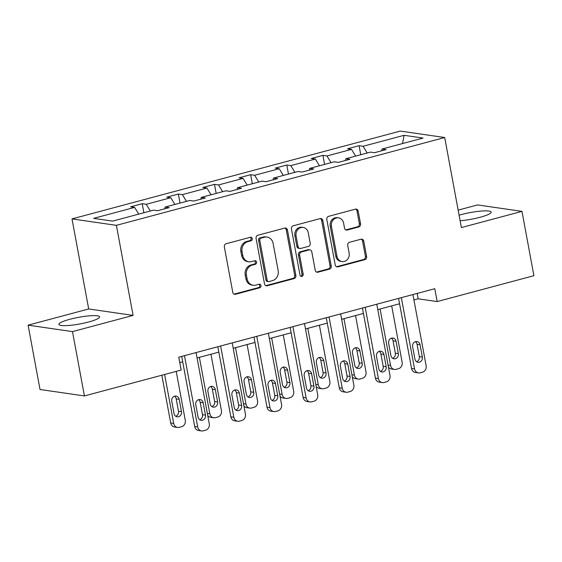 <?xml version="1.0" encoding="UTF-8"?>
<svg xmlns="http://www.w3.org/2000/svg" width="562" height="562" viewBox="0 0 562 562"><rect width="100%" height="100%" fill="white"/><g stroke="black" fill="none" stroke-linecap="round" stroke-linejoin="round"><path stroke-width="0.84" d="M252.233 238.618A1.819 1.623 98.3 0 0 250.315 237.276L226.156 243.739A2.606 2.318 98.3 0 0 224.343 246.873L232.773 292.338A2.606 2.318 98.3 0 0 235.513 294.256L259.679 287.793A1.819 1.623 98.3 0 0 259.609 284.217A1.819 1.623 98.3 0 0 259.026 284.253L255.893 285.089A8.332 7.411 98.3 0 1 253.202 285.257A8.332 7.411 98.3 0 1 247.118 278.956L246.416 275.169A8.332 7.411 98.3 0 1 252.197 265.138L255.324 264.302A1.819 1.623 98.3 0 0 255.26 260.733A1.819 1.623 98.3 0 0 254.67 260.768L251.544 261.604A8.332 7.411 98.3 0 1 248.847 261.766A8.332 7.411 98.3 0 1 242.77 255.464L242.067 251.678A8.332 7.411 98.3 0 1 247.842 241.653L250.968 240.81A1.819 1.623 98.3 0 0 252.233 238.618M248.847 261.766L247.645 261.59A8.332 7.411 98.3 0 1 241.569 255.296L240.866 251.502A8.332 7.411 98.3 0 1 246.648 241.477L249.774 240.641A1.819 1.623 98.3 0 0 250.287 237.283M234.087 294.13A2.606 2.318 98.3 0 0 234.312 294.081L258.478 287.618A1.819 1.623 98.3 0 0 258.991 284.26M253.202 285.257L252.001 285.082A8.332 7.411 98.3 0 1 245.917 278.78L245.222 274.994A8.332 7.411 98.3 0 1 250.996 264.962L254.122 264.126A1.819 1.623 98.3 0 0 254.642 260.775M460.123 220.74A20.689 3.372 -10.5 0 0 480.18 217.255A20.689 3.372 -10.5 0 0 491.16 212.127A20.689 3.372 -10.5 0 0 461.458 214.536A20.689 3.372 -10.5 0 0 459.098 215.204M69.899 319.279A20.689 3.372 -10.5 0 0 58.919 324.407A20.689 3.372 -10.5 0 0 88.62 321.998A20.689 3.372 -10.5 0 0 99.6 316.87A20.689 3.372 -10.5 0 0 69.899 319.279M358.746 226.964A2.606 2.318 98.3 0 0 360.551 223.824L358.184 211.073A2.606 2.318 98.3 0 0 355.444 209.155L328.608 216.335A2.606 2.318 98.3 0 0 326.803 219.468L335.226 264.927A2.606 2.318 98.3 0 0 337.966 266.845L364.801 259.665A2.606 2.318 98.3 0 0 366.614 256.532L363.754 241.126A2.606 2.318 98.3 0 0 361.015 239.208L349.529 242.285A2.606 2.318 98.3 0 0 347.723 245.418L349.135 253.055A6.962 6.196 98.3 0 1 342.054 261.576A6.962 6.196 98.3 0 1 336.968 256.314L331.425 226.381A6.962 6.196 98.3 0 1 338.507 217.866A6.962 6.196 98.3 0 1 343.593 223.128L344.513 228.116A2.606 2.318 98.3 0 0 347.26 230.034L358.746 226.964L357.544 226.788A2.606 2.318 98.3 0 0 359.35 223.655L356.982 210.898A2.606 2.318 98.3 0 0 355.669 209.106M461.388 227.575L521.979 211.368L533.9 275.696L437.166 301.569L434.784 288.706L178.765 357.193L181.147 370.063L84.412 395.936L72.491 331.608L133.082 315.401L116.39 225.348L444.697 137.521L461.388 227.575M287.456 229.991A2.606 2.318 98.3 0 0 284.716 228.074L257.881 235.253A2.606 2.318 98.3 0 0 256.075 238.386L264.498 283.852A2.606 2.318 98.3 0 0 267.238 285.77L294.074 278.59A2.606 2.318 98.3 0 0 295.879 275.457L287.456 229.991L286.255 229.816A2.606 2.318 98.3 0 0 284.941 228.024M293.245 225.798L320.08 218.618A2.606 2.318 98.3 0 1 322.82 220.536L331.243 265.995A2.606 2.318 98.3 0 1 329.437 269.128L317.959 272.198A2.606 2.318 98.3 0 1 315.212 270.28L311.798 251.846A2.606 2.318 98.3 0 0 309.051 249.928L301.436 251.966A2.606 2.318 98.3 0 0 299.63 255.099L303.185 274.298A1.819 1.623 98.3 0 1 300.003 275.148L291.439 228.931A2.606 2.318 98.3 0 1 293.245 225.798M521.979 211.368L477.588 204.926L458.156 210.125M133.082 315.401L88.691 308.959L28.1 325.166L72.491 331.608M28.1 325.166L40.021 389.494L84.412 395.936M381.507 150.834L382.048 149.028L386.073 149.611L374.489 152.709L370.463 152.126L345.904 158.702L349.929 159.285L338.345 162.383L334.32 161.8L309.76 168.368L313.786 168.951L302.194 172.049L298.176 171.466L273.617 178.035L277.635 178.618L266.051 181.716L262.033 181.133L237.473 187.708L241.491 188.291L229.907 191.389L225.889 190.806L201.329 197.374L205.348 197.957L193.764 201.055L189.745 200.472L165.186 207.041L169.204 207.624L157.62 210.729L153.602 210.139L112.59 221.112L93.636 218.358L134.641 207.392L130.623 206.809L142.207 203.711L146.232 204.294L170.792 197.719L166.766 197.136L178.351 194.038L182.376 194.621L206.935 188.052L202.91 187.469L214.501 184.371L218.52 184.954L243.079 178.386L239.061 177.803L250.645 174.698L254.663 175.288L279.223 168.712L275.204 168.129L286.789 165.031L290.807 165.614L315.366 159.046L311.348 158.463L322.932 155.365L326.951 155.948L351.51 149.38L347.492 148.797L359.076 145.691L363.094 146.275L404.106 135.309L423.06 138.062L382.048 149.028M116.39 225.348L71.999 218.899L400.306 131.072L444.697 137.521M355.613 156.103L351.51 149.38M331.053 162.671L326.951 155.948M345.363 160.5L345.904 158.702M319.469 165.769L315.366 159.046M294.91 172.337L290.807 165.614M309.219 170.174L309.76 168.368M283.325 175.442L279.223 168.712M258.766 182.011L254.663 175.288M273.076 179.84L273.617 178.035M247.182 185.109L243.079 178.386M222.622 191.677L218.52 184.954M236.932 189.506L237.473 187.708M211.038 194.775L206.935 188.052M186.479 201.351L182.376 194.621M200.789 199.18L201.329 197.374M174.894 204.449L170.792 197.719M150.335 211.017L146.232 204.294M164.645 208.846L165.186 207.041M138.751 214.115L134.641 207.392M88.691 308.959L71.999 218.899M413.934 299.939L418.149 298.808L437.166 301.569M179.763 362.581L182.699 361.795M197.065 357.952L218.843 352.128M233.209 348.285L254.986 342.462M269.353 338.619L291.137 332.788M305.496 328.946L327.281 323.122M341.647 319.279L363.424 313.455M377.79 309.606L399.568 303.782M417.152 293.42L418.149 298.808M367.197 153.005L363.094 146.275M404.106 135.309L402.54 143.549M143.886 212.745L142.207 203.711M180.03 203.072L178.351 194.038M216.173 193.405L214.501 184.371M252.317 183.732L250.645 174.698M288.461 174.065L286.789 165.031M324.604 164.399L322.932 155.365M360.748 154.726L359.076 145.691M265.812 285.644A2.606 2.318 98.3 0 0 266.037 285.594L292.879 278.415A2.606 2.318 98.3 0 0 294.685 275.282L286.255 229.816M261.035 238.119A1.819 1.623 98.3 0 0 259.77 240.318L267.168 280.22A1.819 1.623 98.3 0 0 269.086 281.562L272.387 280.677A8.332 7.411 98.3 0 0 278.162 270.652L273.111 243.374A8.332 7.411 98.3 0 0 267.027 237.08A8.332 7.411 98.3 0 0 264.33 237.241L261.035 238.119L259.834 237.944A1.819 1.623 98.3 0 0 258.569 240.143L259.77 240.318M268.495 281.597L267.294 281.422A1.819 1.623 98.3 0 1 265.966 280.045L258.569 240.143M267.027 237.08L265.826 236.904A8.332 7.411 98.3 0 0 263.135 237.066L264.33 237.241M259.834 237.944L263.135 237.066M316.525 272.071A2.606 2.318 98.3 0 0 316.757 272.029L328.243 268.952A2.606 2.318 98.3 0 0 330.049 265.819L321.619 220.36A2.606 2.318 98.3 0 0 320.305 218.569M309.894 249.879L308.693 249.704A2.606 2.318 98.3 0 0 307.857 249.753L300.234 251.79A2.606 2.318 98.3 0 0 298.429 254.93L301.984 274.123L303.185 274.298M300.754 276.307A1.819 1.623 98.3 0 0 301.984 274.123M308.25 232.717A6.962 6.196 98.3 0 0 303.164 227.448A6.962 6.196 98.3 0 0 296.083 235.97L298.036 246.514A2.606 2.318 98.3 0 0 300.782 248.432L308.397 246.395A2.606 2.318 98.3 0 0 310.203 243.262L308.25 232.717M303.164 227.448L301.97 227.273A6.962 6.196 98.3 0 0 294.881 235.794L296.083 235.97M299.939 248.481L298.738 248.306A2.606 2.318 98.3 0 1 296.834 246.339L294.881 235.794M345.827 229.907A2.606 2.318 98.3 0 0 346.059 229.858L357.544 226.788M338.507 217.866L337.305 217.691A6.962 6.196 98.3 0 0 330.224 226.212L331.425 226.381M342.054 261.576L340.853 261.4A6.962 6.196 98.3 0 1 335.774 256.139L330.224 226.212M336.54 266.718A2.606 2.318 98.3 0 0 336.771 266.676L363.607 259.496A2.606 2.318 98.3 0 0 365.412 256.363L362.553 240.95A2.606 2.318 98.3 0 0 361.24 239.159M161.842 375.226L170.693 422.996A5.304 4.721 -81.7 0 0 174.564 427.008L177.564 427.443A5.304 4.721 98.3 0 0 179.278 427.338L181.596 426.72A5.304 4.721 98.3 0 0 185.277 420.334L176.208 371.384M177.564 427.443A5.304 4.721 98.3 0 1 173.693 423.432L164.624 374.482M175.709 416.245A4.243 3.772 98.3 0 0 178.477 411.194L176.187 398.844A4.243 3.772 98.3 0 0 174.536 396.203M181.477 411.63L179.187 399.28A4.243 3.772 98.3 0 0 176.089 396.069A4.243 3.772 98.3 0 0 171.775 401.261L174.058 413.611A4.243 3.772 98.3 0 0 177.156 416.821A4.243 3.772 98.3 0 0 181.477 411.63L178.477 411.194M196.068 352.564L209.275 423.818A5.304 4.721 98.3 0 1 205.594 430.204L203.275 430.822A5.304 4.721 98.3 0 1 201.561 430.928A5.304 4.721 98.3 0 1 197.691 426.916L184.484 355.662M181.702 356.406L194.691 426.481L197.691 426.916M205.474 415.107A4.243 3.772 -81.7 0 1 201.154 420.299A4.243 3.772 -81.7 0 1 198.056 417.095L195.766 404.745A4.243 3.772 -81.7 0 1 200.086 399.554A4.243 3.772 -81.7 0 1 203.184 402.757L205.474 415.107L202.475 414.672A4.243 3.772 -81.7 0 1 199.707 419.73M198.534 399.687A4.243 3.772 -81.7 0 1 200.184 402.322L202.475 414.672M201.561 430.928L198.562 430.492A5.304 4.721 -81.7 0 1 194.691 426.481M210.961 354.236L221.421 410.66A5.304 4.721 98.3 0 1 217.74 417.046L215.422 417.671A5.304 4.721 98.3 0 1 213.708 417.77A5.304 4.721 98.3 0 1 209.837 413.765L199.377 357.334M211.853 406.579A4.243 3.772 98.3 0 0 214.621 401.521L212.331 389.171A4.243 3.772 98.3 0 0 210.68 386.537M213.708 417.77L210.708 417.334A5.304 4.721 -81.7 0 1 207.722 415.459M217.62 401.956L215.33 389.607A4.243 3.772 98.3 0 0 212.232 386.396A4.243 3.772 98.3 0 0 207.919 391.588L210.202 403.945A4.243 3.772 98.3 0 0 213.3 407.148A4.243 3.772 98.3 0 0 217.62 401.956L214.621 401.521M247.104 344.569L257.565 400.994A5.304 4.721 98.3 0 1 253.883 407.38L251.572 407.998A5.304 4.721 98.3 0 1 249.851 408.103A5.304 4.721 98.3 0 1 245.98 404.092L235.52 347.667M247.997 396.913A4.243 3.772 98.3 0 0 250.764 391.854L248.474 379.505A4.243 3.772 98.3 0 0 246.823 376.863M249.851 408.103L246.851 407.668A5.304 4.721 -81.7 0 1 243.866 405.792M253.764 392.29L251.474 379.94A4.243 3.772 98.3 0 0 248.376 376.73A4.243 3.772 98.3 0 0 244.063 381.921L246.353 394.271A4.243 3.772 98.3 0 0 249.444 397.482A4.243 3.772 98.3 0 0 253.764 392.29L250.764 391.854M232.211 342.897L245.418 414.145A5.304 4.721 98.3 0 1 241.737 420.531L239.419 421.156A5.304 4.721 98.3 0 1 237.705 421.254A5.304 4.721 98.3 0 1 233.834 417.243L220.627 345.995M217.845 346.74L230.834 416.807L233.834 417.243M241.618 405.441A4.243 3.772 -81.7 0 1 237.297 410.632A4.243 3.772 -81.7 0 1 234.199 407.422L231.916 395.072A4.243 3.772 -81.7 0 1 236.23 389.88A4.243 3.772 -81.7 0 1 239.328 393.091L241.618 405.441L238.618 405.005A4.243 3.772 -81.7 0 1 235.85 410.063M234.677 390.021A4.243 3.772 -81.7 0 1 236.328 392.655L238.618 405.005M237.705 421.254L234.705 420.819A5.304 4.721 -81.7 0 1 230.834 416.807M268.355 333.231L281.562 404.478A5.304 4.721 98.3 0 1 277.881 410.864L275.563 411.482A5.304 4.721 98.3 0 1 273.849 411.588A5.304 4.721 98.3 0 1 269.978 407.576L256.771 336.329M253.989 337.074L266.978 407.141L269.978 407.576M277.761 395.774A4.243 3.772 -81.7 0 1 273.441 400.966A4.243 3.772 -81.7 0 1 270.343 397.756L268.06 385.406A4.243 3.772 -81.7 0 1 272.373 380.214A4.243 3.772 -81.7 0 1 275.471 383.424L277.761 395.774L274.762 395.339A4.243 3.772 -81.7 0 1 271.994 400.39M270.821 380.348A4.243 3.772 -81.7 0 1 272.472 382.989L274.762 395.339M273.849 411.588L270.849 411.152A5.304 4.721 -81.7 0 1 266.978 407.141M283.255 334.896L293.708 391.328A5.304 4.721 98.3 0 1 290.027 397.713L287.716 398.332A5.304 4.721 98.3 0 1 285.995 398.437A5.304 4.721 98.3 0 1 282.124 394.426L271.664 338.001M284.14 387.239A4.243 3.772 98.3 0 0 286.908 382.188L284.618 369.831A4.243 3.772 98.3 0 0 282.967 367.197M285.995 398.437L282.995 398.001A5.304 4.721 -81.7 0 1 280.017 396.119M289.908 382.624L287.618 370.267A4.243 3.772 98.3 0 0 284.52 367.063A4.243 3.772 98.3 0 0 280.206 372.255L282.496 384.605A4.243 3.772 98.3 0 0 285.594 387.815A4.243 3.772 98.3 0 0 289.908 382.624L286.908 382.188M304.499 323.557L317.706 394.812A5.304 4.721 98.3 0 1 314.025 401.198L311.706 401.816A5.304 4.721 98.3 0 1 309.992 401.921A5.304 4.721 98.3 0 1 306.121 397.91L292.914 326.655M290.132 327.4L303.122 397.474L306.121 397.91M313.905 386.101A4.243 3.772 -81.7 0 1 309.585 391.293A4.243 3.772 -81.7 0 1 306.487 388.089L304.204 375.739A4.243 3.772 -81.7 0 1 308.517 370.548A4.243 3.772 -81.7 0 1 311.615 373.751L313.905 386.101L310.905 385.665A4.243 3.772 -81.7 0 1 308.138 390.723M306.964 370.681A4.243 3.772 -81.7 0 1 308.615 373.316L310.905 385.665M309.992 401.921L306.993 401.486A5.304 4.721 -81.7 0 1 303.122 397.474M319.399 325.229L329.852 381.654A5.304 4.721 98.3 0 1 326.171 388.04L323.86 388.665A5.304 4.721 98.3 0 1 322.138 388.763A5.304 4.721 98.3 0 1 318.268 384.759L307.814 328.327M320.284 377.573A4.243 3.772 98.3 0 0 323.052 372.515L320.762 360.165A4.243 3.772 98.3 0 0 319.118 357.53M322.138 388.763L319.139 388.328A5.304 4.721 -81.7 0 1 316.16 386.452M326.051 372.95L323.761 360.6A4.243 3.772 98.3 0 0 320.663 357.39A4.243 3.772 98.3 0 0 316.35 362.581L318.64 374.938A4.243 3.772 98.3 0 0 321.738 378.142A4.243 3.772 98.3 0 0 326.051 372.95L323.052 372.515M340.642 313.891L353.849 385.139A5.304 4.721 98.3 0 1 350.168 391.524L347.857 392.143A5.304 4.721 98.3 0 1 346.136 392.248A5.304 4.721 98.3 0 1 342.265 388.237L329.058 316.989M326.276 317.734L339.265 387.801L342.265 388.237M350.049 376.435A4.243 3.772 -81.7 0 1 345.728 381.626A4.243 3.772 -81.7 0 1 342.637 378.416L340.347 366.066A4.243 3.772 -81.7 0 1 344.661 360.874A4.243 3.772 -81.7 0 1 347.759 364.085L350.049 376.435L347.049 375.999A4.243 3.772 -81.7 0 1 344.281 381.057M343.108 361.015A4.243 3.772 -81.7 0 1 344.759 363.649L347.049 375.999M346.136 392.248L343.136 391.812A5.304 4.721 -81.7 0 1 339.265 387.801M355.542 315.563L365.995 371.988A5.304 4.721 98.3 0 1 362.321 378.374L360.003 378.992A5.304 4.721 98.3 0 1 358.282 379.097A5.304 4.721 98.3 0 1 354.411 375.086L343.958 318.661M356.427 367.906A4.243 3.772 98.3 0 0 359.195 362.848L356.905 350.498A4.243 3.772 98.3 0 0 355.261 347.857M358.282 379.097L355.282 378.662A5.304 4.721 -81.7 0 1 352.304 376.786M362.195 363.284L359.905 350.934A4.243 3.772 98.3 0 0 356.807 347.723A4.243 3.772 98.3 0 0 352.493 352.915L354.784 365.265A4.243 3.772 98.3 0 0 357.882 368.475A4.243 3.772 98.3 0 0 362.195 363.284L359.195 362.848M376.786 304.218L389.993 375.472A5.304 4.721 98.3 0 1 386.312 381.858L384.001 382.476A5.304 4.721 98.3 0 1 382.279 382.582A5.304 4.721 98.3 0 1 378.409 378.57L365.202 307.323M362.427 308.067L375.409 378.135L378.409 378.57M386.192 366.768A4.243 3.772 -81.7 0 1 381.879 371.96A4.243 3.772 -81.7 0 1 378.781 368.749L376.491 356.399A4.243 3.772 -81.7 0 1 380.804 351.208A4.243 3.772 -81.7 0 1 383.902 354.418L386.192 366.768L383.193 366.333A4.243 3.772 -81.7 0 1 380.425 371.384M379.252 351.341A4.243 3.772 -81.7 0 1 380.903 353.983L383.193 366.333M382.279 382.582L379.28 382.146A5.304 4.721 -81.7 0 1 375.409 378.135M391.686 305.89L402.139 362.321A5.304 4.721 98.3 0 1 398.465 368.707L396.147 369.325A5.304 4.721 98.3 0 1 394.433 369.431A5.304 4.721 98.3 0 1 390.555 365.419L380.102 308.988M392.578 358.233A4.243 3.772 98.3 0 0 395.339 353.182L393.049 340.825A4.243 3.772 98.3 0 0 391.405 338.191M394.433 369.431L391.433 368.995A5.304 4.721 -81.7 0 1 388.447 367.112M398.339 353.61L396.048 341.26A4.243 3.772 98.3 0 0 392.95 338.057A4.243 3.772 98.3 0 0 388.637 343.249L390.927 355.598A4.243 3.772 98.3 0 0 394.025 358.802A4.243 3.772 98.3 0 0 398.339 353.61L395.339 353.182M412.937 294.551L426.137 365.806A5.304 4.721 98.3 0 1 422.455 372.192L420.144 372.81A5.304 4.721 98.3 0 1 418.423 372.908A5.304 4.721 98.3 0 1 414.552 368.904L401.345 297.649M398.57 298.394L411.553 368.468L414.552 368.904M422.336 357.095A4.243 3.772 -81.7 0 1 418.023 362.286A4.243 3.772 -81.7 0 1 414.925 359.083L412.634 346.733A4.243 3.772 -81.7 0 1 416.948 341.541A4.243 3.772 -81.7 0 1 420.046 344.745L422.336 357.095L419.336 356.659A4.243 3.772 -81.7 0 1 416.568 361.717M415.402 341.675A4.243 3.772 -81.7 0 1 417.046 344.309L419.336 356.659M418.423 372.908L415.423 372.48A5.304 4.721 -81.7 0 1 411.553 368.468M246.648 241.477L247.842 241.653M240.866 251.502L242.067 251.678M241.569 255.296L242.77 255.464M254.122 264.126L255.324 264.302M250.996 264.962L252.197 265.138M245.222 274.994L246.416 275.169M245.917 278.78L247.118 278.956M258.478 287.618L259.679 287.793M234.312 294.081L235.513 294.256M249.774 240.641L250.968 240.81M294.685 275.282L295.879 275.457M292.879 278.415L294.074 278.59M266.037 285.594L267.238 285.77M265.966 280.045L267.168 280.22M321.619 220.36L322.82 220.536M330.049 265.819L331.243 265.995M328.243 268.952L329.437 269.128M316.757 272.029L317.959 272.198M307.857 249.753L309.051 249.928M300.234 251.79L301.436 251.966M298.429 254.93L299.63 255.099M296.834 246.339L298.036 246.514M346.059 229.858L347.26 230.034M335.774 256.139L336.968 256.314M362.553 240.95L363.754 241.126M365.412 256.363L366.614 256.532M363.607 259.496L364.801 259.665M336.771 266.676L337.966 266.845M356.982 210.898L358.184 211.073M359.35 223.655L360.551 223.824M173.693 423.432L170.693 422.996M176.187 398.844L179.187 399.28M203.184 402.757L200.184 402.322M209.837 413.765L207.343 413.4M212.331 389.171L215.33 389.607M245.98 404.092L243.487 403.734M248.474 379.505L251.474 379.94M239.328 393.091L236.328 392.655M275.471 383.424L272.472 382.989M282.124 394.426L279.63 394.06M284.618 369.831L287.618 370.267M311.615 373.751L308.615 373.316M318.268 384.759L315.774 384.394M320.762 360.165L323.761 360.6M347.759 364.085L344.759 363.649M354.411 375.086L351.917 374.728M356.905 350.498L359.905 350.934M383.902 354.418L380.903 353.983M390.555 365.419L388.061 365.054M393.049 340.825L396.048 341.26M420.046 344.745L417.046 344.309"/></g></svg>
